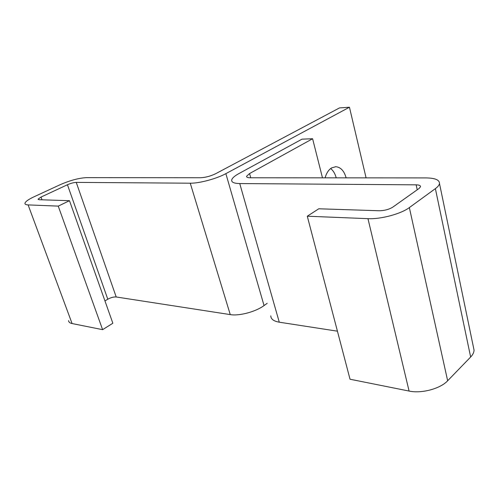 <?xml version="1.0" encoding="UTF-8"?>
<svg xmlns="http://www.w3.org/2000/svg" width="499" height="499" viewBox="0 0 499 499"><rect width="100%" height="100%" fill="white"/><g stroke="black" fill="none" stroke-linecap="round" stroke-linejoin="round"><path stroke-width="0.75" d="M312.605 138.741L249.569 173.558L246.575 176.272C246.475 177.239 247.654 177.744 250.13 177.775L426.021 177.912C435.041 178.043 439.532 179.902 439.488 183.495C439.245 185.085 437.873 186.801 435.377 188.634L409.348 207.584C400.99 213.928 380.706 219.36 367.969 218.668L307.284 216.21L318.78 208.788L379.252 210.753C384.48 210.665 389.008 209.455 392.832 207.11L419.085 188.466L420.526 186.701C420.563 185.528 419.104 184.911 416.154 184.842L239.745 183.563C234.106 183.445 231.424 182.272 231.692 180.045C232.116 178.149 234.511 175.997 238.878 173.596L302.007 139.159L312.605 138.741L322.473 177.831M473.445 347.242L474.05 350.142C473.981 352.419 472.846 354.708 470.644 357.016L447.659 380.768C440.33 388.752 421.455 393.786 409.086 391.06L350.03 379.234L307.284 216.21M337.43 331.186L279.278 322.192C273.702 321.219 270.87 319.111 270.795 315.861M190.256 183.202C199.244 183.401 216.635 178.736 225.86 173.646L349.45 107.223L339.501 107.915L215.718 173.683C210.64 176.135 205.613 177.488 200.635 177.738L86.364 177.644C78.817 178.043 70.11 180.388 60.229 184.667L33.888 196.856C28.48 199.4 25.511 201.515 24.975 203.205C24.794 204.222 25.836 204.79 28.106 204.902L58.246 206.118L69.492 200.698L39.184 199.712L38.105 199.151L41.024 197.061L67.446 184.742C70.777 183.295 73.709 182.503 76.247 182.378L190.256 183.202L230.257 314.607L116.205 296.974C113.678 296.793 110.872 297.541 107.796 299.225L67.446 184.742M349.45 107.223L366.085 177.869M225.86 173.646L264.052 305.569L267.183 303.317M325.099 177.837C326.421 173.122 328.585 169.816 331.598 167.907L335.808 166.716C340.711 167.184 344.148 170.895 346.131 177.85M104.958 300.928L107.796 299.225M69.492 200.698L112.849 323.24L102.607 329.664L58.246 206.118M28.106 204.902L72.087 323.552L102.607 329.664M330.65 168.562C333.251 170.589 335.103 173.683 336.207 177.844M264.052 305.569C255.694 311.775 239.214 316.185 230.257 314.607M72.087 323.552C69.785 323.065 68.619 322.08 68.6 320.589M249.569 173.558L250.748 177.775M409.348 207.584L447.659 380.768M435.377 188.634L470.644 357.016M367.969 218.668L409.086 391.06M239.745 183.563L279.278 322.192M417.226 189.782L416.154 184.842M116.205 296.974L76.247 182.378M41.024 197.061L42.022 199.806M246.575 176.272L246.774 176.97M439.488 183.495L474.05 350.142M38.105 199.151L38.23 199.481M335.808 166.716L335.415 166.716"/></g></svg>
